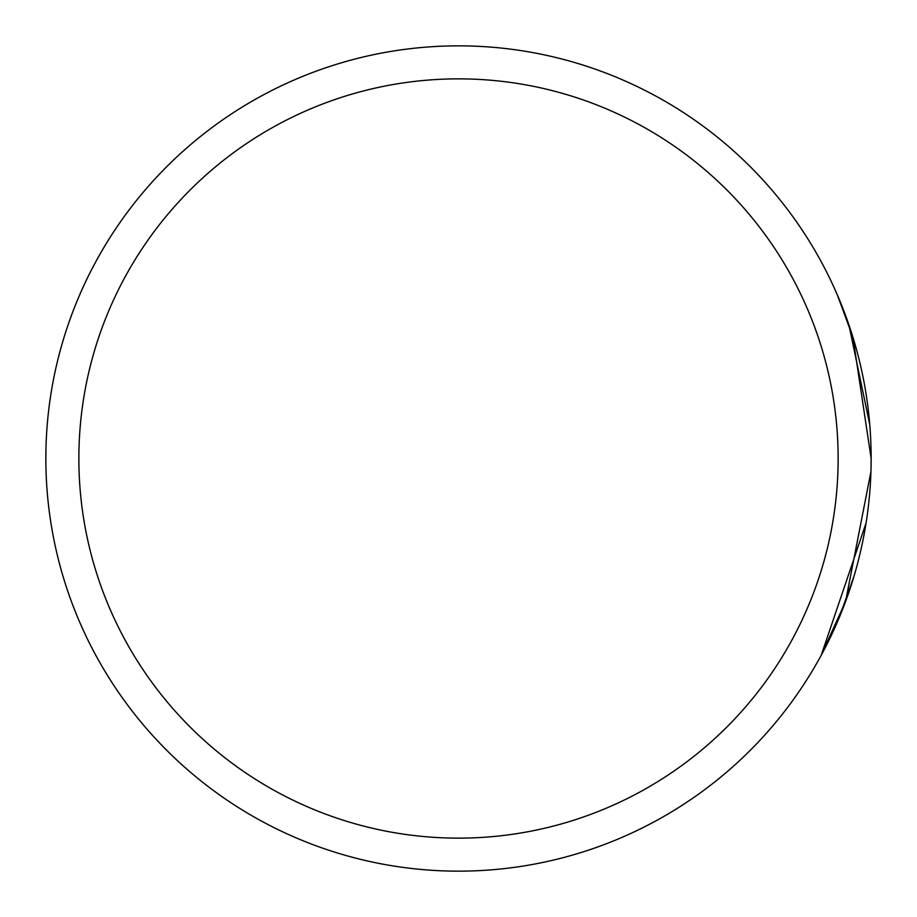 <?xml version="1.0" encoding="UTF-8"?>
<svg xmlns="http://www.w3.org/2000/svg" width="917" height="917" viewBox="0 0 917 917"><rect width="100%" height="100%" fill="white"/><g stroke="black" fill="none" stroke-linecap="round" stroke-linejoin="round"><path stroke-width="1.38" d="M870.944 471.59L871.15 458.5A412.65 412.65 0 0 1 458.5 871.15A412.65 412.65 0 0 1 45.85 458.5A412.65 412.65 0 0 1 458.5 45.85A412.65 412.65 0 0 1 871.15 458.5L870.944 471.59L845.554 601.575L821.231 655.242L866.072 523.034M869.763 424.651L848.844 324.664M869.625 493.976L869.946 489.953M871.047 449.387L871.116 453.216M838.86 618.517L853.91 576.518M850.426 329.386L840.453 302.312M837.267 294.735L852.925 337.227L871.15 458.5A412.65 412.65 0 0 0 458.5 45.85A412.65 412.65 0 0 0 45.85 458.5M78.862 458.5A379.638 379.638 0 0 0 458.5 838.138A379.638 379.638 0 0 0 838.138 458.5A379.638 379.638 0 0 0 458.5 78.862A379.638 379.638 0 0 0 78.862 458.5"/></g></svg>
